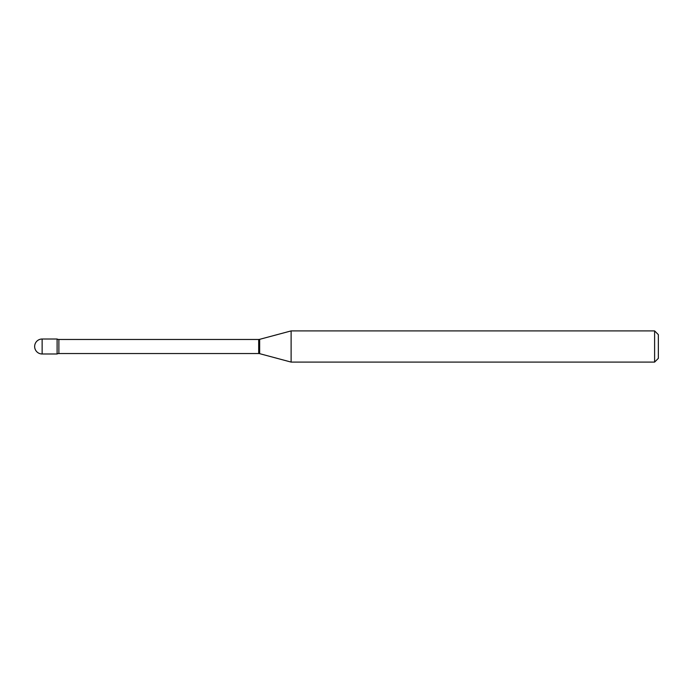 <?xml version="1.0" encoding="UTF-8"?>
<svg xmlns="http://www.w3.org/2000/svg" width="693" height="693" viewBox="0 0 693 693"><rect width="100%" height="100%" fill="white"/><g stroke="black" fill="none" stroke-linecap="round" stroke-linejoin="round"><path stroke-width="1.04" d="M291.121 362.092L291.121 330.907L259.658 339.336A3.742 3.742 0 0 1 258.688 339.466L58.879 339.466A3.742 3.742 0 0 1 57.103 339.016L57.103 353.984A3.742 3.742 0 0 1 58.879 353.534L258.688 353.534A3.742 3.742 0 0 1 259.658 353.664L291.121 362.092L654.608 362.092L654.608 330.907L658.35 334.65L658.35 358.35L654.608 362.092M42.134 339.016A7.484 7.484 0 0 0 34.65 346.5A7.484 7.484 0 0 0 42.134 353.984L57.103 353.984L57.103 339.016L42.134 339.016L42.134 353.984M291.121 330.907L654.608 330.907M58.879 339.466L58.879 353.534M258.688 339.466L258.688 353.534M259.658 339.336L259.658 353.664"/></g></svg>
